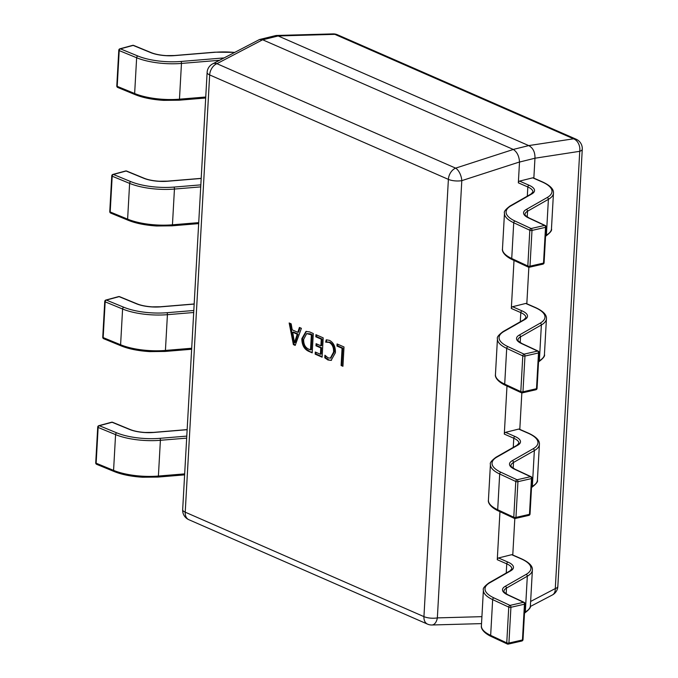 <?xml version="1.0" encoding="UTF-8"?>
<svg xmlns="http://www.w3.org/2000/svg" width="678" height="678" viewBox="0 0 678 678"><rect width="100%" height="100%" fill="white"/><g stroke="black" fill="none" stroke-linecap="round" stroke-linejoin="round"><path stroke-width="1.02" d="M234.529 52.435A39.612 13.433 3.2 0 0 215.045 52.274L174.661 55.613A22.12 7.5 -176.8 0 1 150.567 52.562L133.142 45.401L120.413 48.841A1.542 1.017 -105.1 0 0 119.93 48.799A1.542 1.542 0 0 0 118.794 50.197A1.542 0.525 3.2 0 0 119.175 50.579A1.542 0.525 3.2 0 0 119.209 50.587L117.209 86.343L134.642 93.513A41.155 13.958 3.2 0 0 179.467 99.183L205.748 97.013M133.142 45.401A1.542 1.017 -105.1 0 0 132.659 45.358A1.542 1.542 0 0 1 133.642 45.418A1.542 1.042 -67.6 0 0 133.142 45.401M201.188 178.458L167.644 181.238A22.12 7.5 -176.8 0 1 143.55 178.187L126.116 171.017L113.396 174.458A1.542 1.017 -105.1 0 0 112.912 174.424A1.542 1.542 0 0 0 111.768 175.822A1.542 0.525 3.2 0 0 112.15 176.195A1.542 0.525 3.2 0 0 112.192 176.212L110.192 211.968L127.617 219.138A41.155 13.958 3.2 0 0 172.449 224.808L198.722 222.63M126.116 171.017A1.542 1.017 -105.1 0 0 125.633 170.983A1.542 1.542 0 0 1 126.625 171.042A1.542 1.042 -67.6 0 0 126.116 171.017M194.171 304.083L160.618 306.854A22.12 7.5 -176.8 0 1 136.524 303.812L119.091 296.642L106.37 300.083A1.542 1.017 -105.1 0 0 105.887 300.04A1.542 1.542 0 0 0 104.751 301.447A1.542 0.525 3.2 0 0 105.132 301.82A1.542 0.525 3.2 0 0 105.166 301.837L103.166 337.593L120.599 344.755A41.155 13.958 3.2 0 0 165.424 350.433L191.696 348.255M119.091 296.642A1.542 1.017 -105.1 0 0 118.608 296.6A1.542 1.542 0 0 1 119.599 296.667A1.542 1.042 -67.6 0 0 119.091 296.642M187.145 429.708L153.592 432.479A22.12 7.5 -176.8 0 1 129.498 429.428L112.073 422.267L99.344 425.708A1.542 1.017 -105.1 0 0 98.861 425.665A1.542 1.542 0 0 0 97.725 427.072A1.542 0.525 3.2 0 0 98.107 427.445A1.542 0.525 3.2 0 0 98.141 427.454L96.14 463.21L113.573 470.379A41.155 13.958 3.2 0 0 158.398 476.049L184.67 473.88M112.073 422.267A1.542 1.017 -105.1 0 0 111.59 422.224A1.542 1.542 0 0 1 112.573 422.284A1.542 1.042 -67.6 0 0 112.073 422.267M528.942 267.174A1.542 0.941 -102.9 0 0 529.365 267.234A1.542 0.941 -102.9 0 0 529.993 266.183A1.542 0.525 -176.8 0 1 527.857 266.013A1.542 0.525 -176.8 0 1 527.823 266.005L529.823 230.249L513.729 222.748A41.155 13.958 -176.8 0 1 504.474 213.18L502.474 248.936A41.155 13.958 3.2 0 0 511.729 258.504L513.729 222.748A1.542 1.11 115 0 1 515 221.028L531.103 228.528L544.629 225.435L528.535 217.935A22.12 7.5 -176.8 0 1 526.281 209.46L547.121 197.569A39.612 13.433 3.2 0 0 542.197 181.984L532.722 177.831A1.542 1.076 -66.4 0 1 533.255 177.873L542.731 182.018A1.542 1.076 113.6 0 0 542.197 181.984M533.849 178.128L534.959 158.22L519.509 162.059L518.339 182.84A1.542 1.076 -66.4 0 1 519.585 181.102L532.722 177.831M542.468 264.089A1.542 0.941 -102.9 0 0 542.892 264.149A1.542 0.941 -102.9 0 0 543.519 263.098L545.519 227.342A1.542 0.941 -102.9 0 0 544.629 225.435A1.542 1.11 115 0 1 545.197 225.486L529.103 217.985A1.542 1.11 115 0 0 528.535 217.935M531.993 230.427A1.542 0.941 -102.9 0 0 531.103 228.528A1.542 1.11 115 0 0 529.823 230.249A1.542 0.525 -176.8 0 0 529.857 230.266A1.542 0.525 -176.8 0 0 531.993 230.427L529.993 266.183L543.519 263.098A1.542 0.525 -176.8 0 0 543.561 263.081A1.542 0.525 -176.8 0 0 544.087 262.725L546.087 226.969A1.542 0.525 -176.8 0 1 545.561 227.333A1.542 0.525 -176.8 0 1 545.519 227.342L531.993 230.427M521.916 392.799A1.542 0.941 -102.9 0 0 522.34 392.859A1.542 0.941 -102.9 0 0 522.967 391.808A1.542 0.525 -176.8 0 1 520.84 391.638A1.542 0.525 -176.8 0 1 520.806 391.621L522.797 355.874L506.703 348.373A41.155 13.958 -176.8 0 1 497.449 338.805L495.449 374.561A41.155 13.958 3.2 0 0 504.703 384.121L506.703 348.373A1.542 1.11 115 0 1 507.983 346.644L524.077 354.145L537.603 351.06L521.509 343.56A22.12 7.5 -176.8 0 1 519.255 335.076L540.103 323.194A39.612 13.433 3.2 0 0 535.171 307.6L525.696 303.456A1.542 1.076 -66.4 0 1 526.23 303.49L535.713 307.642A1.542 1.076 113.6 0 0 535.171 307.6M514.009 260.437L511.322 308.465A1.542 1.076 -66.4 0 1 512.56 306.727L525.696 303.456M535.442 389.714A1.542 0.941 -102.9 0 0 535.866 389.765A1.542 0.941 -102.9 0 0 536.501 388.714L538.501 352.958A1.542 0.941 -102.9 0 0 537.603 351.06A1.542 1.11 115 0 1 538.171 351.111L522.077 343.61A1.542 1.11 115 0 0 521.509 343.56M524.967 356.052A1.542 0.941 -102.9 0 0 524.077 354.145A1.542 1.11 115 0 0 522.797 355.874A1.542 0.525 -176.8 0 0 522.831 355.882A1.542 0.525 -176.8 0 0 524.967 356.052L522.967 391.808L536.501 388.714A1.542 0.525 -176.8 0 0 536.535 388.706A1.542 0.525 -176.8 0 0 537.061 388.35L539.061 352.594A1.542 0.525 -176.8 0 1 538.535 352.95A1.542 0.525 -176.8 0 1 538.501 352.958L524.967 356.052M514.89 518.424A1.542 0.941 -102.9 0 0 515.314 518.475A1.542 0.941 -102.9 0 0 515.95 517.424A1.542 0.525 -176.8 0 1 513.814 517.263A1.542 0.525 -176.8 0 1 513.78 517.246L515.78 481.49L499.686 473.99A41.155 13.958 -176.8 0 1 490.423 464.43L488.423 500.178A41.155 13.958 3.2 0 0 497.686 509.746L499.686 473.99A1.542 1.11 115 0 1 500.957 472.269L517.051 479.77L530.577 476.685L514.483 469.184A22.12 7.5 -176.8 0 1 512.229 460.701L533.077 448.811A39.612 13.433 3.2 0 0 528.145 433.225L518.67 429.081A1.542 1.076 -66.4 0 1 519.212 429.115L528.687 433.259A1.542 1.076 113.6 0 0 528.145 433.225M506.983 386.062L504.296 434.081A1.542 1.076 -66.4 0 1 505.534 432.344L518.67 429.081M528.416 515.331A1.542 0.941 -102.9 0 0 528.84 515.39A1.542 0.941 -102.9 0 0 529.476 514.339L531.476 478.583A1.542 0.941 -102.9 0 0 530.577 476.685A1.542 1.11 115 0 1 531.154 476.736L515.06 469.235A1.542 1.11 115 0 0 514.483 469.184M517.95 481.677A1.542 0.941 -102.9 0 0 517.051 479.77A1.542 1.11 115 0 0 515.78 481.49A1.542 0.525 -176.8 0 0 515.814 481.507A1.542 0.525 -176.8 0 0 517.95 481.677L515.95 517.424L529.476 514.339A1.542 0.525 -176.8 0 0 529.518 514.331A1.542 0.525 -176.8 0 0 530.043 513.966L532.044 478.219A1.542 0.525 -176.8 0 1 531.518 478.575A1.542 0.525 -176.8 0 1 531.476 478.583L517.95 481.677M507.864 644.049A1.542 0.941 -102.9 0 0 508.288 644.1A1.542 0.941 -102.9 0 0 508.924 643.049A1.542 0.525 -176.8 0 1 506.788 642.88A1.542 0.525 -176.8 0 1 506.754 642.871L508.754 607.115L492.66 599.615A41.155 13.958 -176.8 0 1 483.397 590.046L481.405 625.802A41.155 13.958 3.2 0 0 490.66 635.371L492.66 599.615A1.542 1.11 115 0 1 493.931 597.894L510.025 605.395L523.56 602.301L507.466 594.801A22.12 7.5 -176.8 0 1 505.212 586.326L526.052 574.435A39.612 13.433 3.2 0 0 521.128 558.85L511.644 554.697A1.542 1.076 -66.4 0 1 512.187 554.74L521.662 558.884A1.542 1.076 113.6 0 0 521.128 558.85M499.957 511.678L497.271 559.706A1.542 1.076 -66.4 0 1 498.516 557.969L511.644 554.697M521.399 640.956A1.542 0.941 -102.9 0 0 521.823 641.015A1.542 0.941 -102.9 0 0 522.45 639.964L524.45 604.208A1.542 0.941 -102.9 0 0 523.56 602.301A1.542 1.11 115 0 1 524.128 602.352L508.034 594.852A1.542 1.11 115 0 0 507.466 594.801M510.924 607.293A1.542 0.941 -102.9 0 0 510.025 605.395A1.542 1.11 115 0 0 508.754 607.115A1.542 0.525 -176.8 0 0 508.788 607.132A1.542 0.525 -176.8 0 0 510.924 607.293L508.924 643.049L522.45 639.964A1.542 0.525 -176.8 0 0 522.492 639.947A1.542 0.525 -176.8 0 0 523.018 639.591L525.018 603.835A1.542 0.525 -176.8 0 1 524.492 604.2A1.542 0.525 -176.8 0 1 524.45 604.208L510.924 607.293M326.542 339.831L329.584 340.407C333.635 342.653 335.568 346.755 335.398 352.721L331.135 360.382L327.932 359.976L324.787 357.815L324.931 355.221L328.033 357.84L330.372 358.145L333.568 352.085C333.771 347.475 332.322 344.246 329.211 342.424L325.669 342.136L326.186 339.89M326.864 341.814L325.669 342.136M309.6 331.906L313.287 333.525L312.202 352.848L308.38 351.179C304.075 349.034 301.896 344.865 301.829 338.661L305.981 331.44L309.6 331.906M293.379 344.61L289.167 322.974L291.15 323.838L292.218 329.855L297.811 332.305L299.413 327.449L301.396 328.322L295.193 345.407L293.379 344.61L294.15 344.416L290.057 323.355M315.812 336.796L315.931 334.678L323.194 337.856L322.118 357.187L315.177 354.153L315.295 352.026L320.423 354.272L320.77 347.907L315.982 345.805L316.101 343.687L320.889 345.78L321.262 339.186L315.812 336.796L316.584 336.61L316.677 335M336.958 346.051L337.076 343.932L344.009 346.966L342.932 366.289L341.11 365.493L342.076 348.289L336.958 346.051L337.729 345.856L337.814 344.255M512.763 555.189L514.814 518.509M519.789 429.564L521.84 392.884M526.823 303.752L528.857 267.268M528.721 145.592L278.149 35.959L262.691 39.799L513.271 149.44L528.721 145.592L573.563 138.804L334.839 34.349A10.289 5.924 -91.6 0 0 333 33.9L276.107 35.485L259.505 39.519L212.621 63.893A10.289 10.289 0 0 0 207.121 72.436A10.289 3.492 3.2 0 0 209.663 74.927L185.221 512.178L423.936 616.633L448.387 179.382L209.663 74.927A10.289 7.153 113.6 0 1 216.909 63.681A10.289 6.882 -117.6 0 0 212.621 63.893M262.691 39.799L259.505 39.519M519.509 162.059L519.509 161.983C519.111 156.101 517.051 151.931 513.331 149.465L513.271 149.44M530.298 606.522L552.324 595.004A10.289 6.882 -117.6 0 0 555.29 588.563L579.741 151.313L534.959 158.22M576.13 139.21A10.289 7.153 113.6 0 0 573.563 138.804A10.289 7.797 -98.7 0 1 579.741 151.313A10.289 3.492 3.2 0 0 582.275 149.202A10.289 10.289 0 0 0 576.13 139.21L337.407 34.756A10.289 7.153 -66.4 0 0 334.839 34.349L278.149 35.959M534.967 158.135C535.103 152.126 533.052 147.957 528.789 145.617M481.524 623.616L431.954 624.989A10.289 5.924 -91.6 0 0 437.352 617.895L481.914 616.658M278.09 35.934L276.107 35.485M519.509 161.983L461.803 180.645A10.289 5.009 -107.9 0 0 455.624 168.136L513.331 149.465M300.032 327.72L298.591 332.118L297.811 332.305M295.362 344.949L294.15 344.416M294.472 342.678L295.252 342.483L298.015 334.034L293.481 332.05L292.71 332.245L294.472 342.678L297.244 334.229L292.71 332.245M298.015 334.034L297.244 334.229M295.54 341.22L294.769 341.415M312.236 352.331L308.38 351.179M309.16 350.984C304.854 348.848 302.668 344.67 302.6 338.466L301.829 338.661M302.6 338.466L306.371 331.356M310.507 349.933L311.278 349.738L312.126 334.652L310.202 333.813L306.676 333.61L303.651 339.398C303.541 344.212 305.159 347.433 308.507 349.06L310.507 349.933L311.355 334.847L306.676 333.61M310.202 333.813L309.431 334.008M312.126 334.652L311.355 334.847M322.143 356.67L315.948 353.958L315.177 354.153M315.948 353.958L316.041 352.357M320.77 347.907L321.55 347.712L321.194 354.077L320.423 354.272M321.55 347.712L316.753 345.619L315.982 345.805M316.753 345.619L316.846 344.017M321.262 339.186L322.033 338.992L321.669 345.594L320.889 345.78M322.033 338.992L316.584 336.61M326.44 341.915L326.559 339.822M331.517 360.264L327.932 359.976M328.703 359.781L325.559 357.62L324.787 357.815M325.559 357.62L325.652 356.086M330.754 358.026L334.347 351.89L333.568 352.085M334.347 351.89C334.542 347.28 333.093 344.06 329.983 342.229L329.211 342.424M329.983 342.229L326.44 341.949M342.958 365.773L341.11 365.493M341.882 365.306L342.848 348.102L342.076 348.289M342.848 348.102L337.729 345.856M118.794 50.197L116.794 85.953A1.542 0.525 3.2 0 0 117.175 86.326A1.542 0.525 3.2 0 0 117.209 86.343A1.542 1.042 -67.6 0 0 117.752 87.47L135.176 94.64A1.542 1.042 -67.6 0 1 134.642 93.513L136.642 57.757L119.209 50.587A1.542 1.042 112.4 0 1 120.413 48.841L137.846 56.003A39.612 13.433 3.2 0 0 180.992 61.461L221.367 58.122A22.12 7.5 -176.8 0 1 223.943 57.969M219.528 60.283L181.467 63.427L179.467 99.183A1.542 0.551 -94.7 0 1 179.034 100.208L163.661 100.369C152.262 99.632 142.77 97.717 135.176 94.64M180.992 61.461A1.542 0.551 85.3 0 1 181.467 63.427A41.155 13.958 -176.8 0 1 136.642 57.757A1.542 1.042 112.4 0 1 137.846 56.003M178.831 100.115A1.542 0.551 -94.7 0 0 179.034 100.208L205.688 98.005M150.567 52.562A1.542 1.042 -67.6 0 1 151.075 52.587L133.642 45.418M221.367 58.122A1.542 0.551 85.3 0 1 221.782 59.105M111.768 175.822L109.768 211.578A1.542 0.525 3.2 0 0 110.15 211.951A1.542 0.525 3.2 0 0 110.192 211.968A1.542 1.042 -67.6 0 0 110.726 213.095L128.159 220.257A1.542 1.042 -67.6 0 1 127.617 219.138L129.617 183.382L112.192 176.212A1.542 1.042 112.4 0 1 113.396 174.458L130.82 181.628A39.612 13.433 3.2 0 0 173.966 187.086L200.832 184.865M200.722 186.882L174.441 189.052L172.449 224.808A1.542 0.551 -94.7 0 1 172.017 225.825L156.643 225.994C145.245 225.257 135.744 223.342 128.159 220.257M173.966 187.086A1.542 0.551 85.3 0 1 174.441 189.052A41.155 13.958 -176.8 0 1 129.617 183.382A1.542 1.042 112.4 0 1 130.82 181.628M171.805 225.74A1.542 0.551 -94.7 0 0 172.017 225.825L198.662 223.621M143.55 178.187A1.542 1.042 -67.6 0 1 144.05 178.212L126.625 171.042M104.751 301.447L102.751 337.203A1.542 0.525 3.2 0 0 103.132 337.576A1.542 0.525 3.2 0 0 103.166 337.593A1.542 1.042 -67.6 0 0 103.7 338.712L121.133 345.882A1.542 1.042 -67.6 0 1 120.599 344.755L122.591 309.007L105.166 301.837A1.542 1.042 112.4 0 1 106.37 300.083L123.803 307.253A39.612 13.433 3.2 0 0 166.941 312.711L193.806 310.49M193.696 312.499L167.424 314.677L165.424 350.433A1.542 0.551 -94.7 0 1 164.991 351.45L149.618 351.611C138.219 350.873 128.727 348.967 121.133 345.882M166.941 312.711A1.542 0.551 85.3 0 1 167.424 314.677A41.155 13.958 -176.8 0 1 122.591 309.007A1.542 1.042 112.4 0 1 123.803 307.253M164.779 351.365A1.542 0.551 -94.7 0 0 164.991 351.45L191.645 349.246M160.618 306.854A1.542 0.551 -94.7 0 0 160.406 306.77L152.16 306.854C145.973 306.439 140.931 305.431 137.032 303.829L119.599 296.667M136.524 303.812A1.542 1.042 -67.6 0 1 137.032 303.829M97.725 427.072L95.725 462.82A1.542 0.525 3.2 0 0 96.107 463.193A1.542 0.525 3.2 0 0 96.14 463.21A1.542 1.042 -67.6 0 0 96.674 464.337L114.107 471.507A1.542 1.042 -67.6 0 1 113.573 470.379L115.574 434.623L98.141 427.454A1.542 1.042 112.4 0 1 99.344 425.708L116.777 432.869A39.612 13.433 3.2 0 0 159.923 438.335L186.789 436.107M186.67 438.124L160.398 440.293L158.398 476.049A1.542 0.551 -94.7 0 1 157.966 477.075L142.592 477.236C131.193 476.498 121.701 474.592 114.107 471.507M159.923 438.335A1.542 0.551 85.3 0 1 160.398 440.293A41.155 13.958 -176.8 0 1 115.574 434.623A1.542 1.042 112.4 0 1 116.777 432.869M157.762 476.981A1.542 0.551 -94.7 0 0 157.966 477.075L184.619 474.871M129.498 429.428A1.542 1.042 -67.6 0 1 130.007 429.454L112.573 422.284M528.365 267.132L512.271 259.632A1.542 1.11 -65 0 1 511.729 258.504L527.823 266.005A1.542 1.11 -65 0 0 528.365 267.132A1.542 1.11 -65 0 1 528.365 267.132A1.542 1.542 0 0 0 529.365 267.234L542.892 264.149A1.542 1.542 0 0 0 544.087 262.725M542.731 182.018C553.095 186.865 553.646 191.052 553.46 193.128A41.155 13.958 -176.8 0 1 548.392 199.34L527.552 211.222A20.577 6.983 3.2 0 0 525.018 214.333C524.221 214.553 525.586 215.774 529.103 217.985M526.281 209.46A1.542 1.288 -119.7 0 1 527.552 211.222L527.23 216.968M519.585 181.102L529.06 185.247A22.12 7.5 -176.8 0 1 531.815 193.95L510.966 205.841A39.612 13.433 3.2 0 0 515 221.028M545.604 235.537L546.392 235.088A41.155 13.958 3.2 0 0 551.46 228.876C552.206 230.308 550.324 232.715 545.807 236.114A1.542 1.288 -119.7 0 0 546.392 235.088L548.392 199.34A1.542 1.288 -119.7 0 0 547.121 197.569M531.815 193.95A1.542 1.288 -119.7 0 0 530.967 194.061L532.916 191.976A20.577 6.983 3.2 0 0 527.823 186.984L518.339 182.84M527.306 196.145L527.823 186.984A1.542 1.076 113.6 0 1 529.06 185.247M510.966 205.841A1.542 1.288 -119.7 0 0 510.119 205.951C505.585 209.333 503.695 211.739 504.474 213.18M521.357 392.757A1.542 1.11 -65 0 1 521.34 392.748L505.246 385.248A1.542 1.11 -65 0 1 504.703 384.121L520.806 391.621A1.542 1.11 -65 0 0 521.34 392.748A1.542 1.542 0 0 0 522.34 392.859L535.866 389.765A1.542 1.542 0 0 0 537.061 388.35M535.713 307.642C546.07 312.49 546.629 316.677 546.434 318.745A41.155 13.958 -176.8 0 1 541.375 324.957L520.526 336.847A20.577 6.983 3.2 0 0 517.992 339.949C517.195 340.178 518.56 341.398 522.077 343.61M519.255 335.076A1.542 1.288 -119.7 0 1 520.526 336.847L520.204 342.593M512.56 306.727L522.035 310.871A22.12 7.5 -176.8 0 1 524.789 319.575L503.94 331.466A39.612 13.433 3.2 0 0 507.983 346.644M538.586 361.162L539.374 360.713A41.155 13.958 3.2 0 0 544.434 354.501C545.18 355.925 543.298 358.34 538.79 361.738A1.542 1.288 -119.7 0 0 539.374 360.713L541.375 324.957A1.542 1.288 -119.7 0 0 540.103 323.194M524.789 319.575A1.542 1.288 -119.7 0 0 523.941 319.685L525.891 317.601A20.577 6.983 3.2 0 0 520.797 312.609L511.322 308.465M520.289 321.77L520.797 312.609A1.542 1.076 113.6 0 1 522.035 310.871M503.94 331.466A1.542 1.288 -119.7 0 0 503.101 331.567C498.559 334.957 496.677 337.364 497.449 338.805M497.686 509.746L513.78 517.246A1.542 1.11 -65 0 0 514.322 518.373A1.542 1.542 0 0 0 514.356 518.39A1.542 1.11 -65 0 1 514.322 518.373L498.228 510.873A1.542 1.11 -65 0 1 497.686 509.746M528.687 433.259C539.044 438.115 539.603 442.302 539.408 444.37A41.155 13.958 -176.8 0 1 534.349 450.582L513.5 462.472A20.577 6.983 3.2 0 0 510.966 465.574C510.17 465.794 511.534 467.015 515.06 469.235M512.229 460.701A1.542 1.288 -119.7 0 1 513.5 462.472L513.178 468.21M505.534 432.344L515.017 436.488A22.12 7.5 -176.8 0 1 517.763 445.2L496.923 457.082A39.612 13.433 3.2 0 0 500.957 472.269M531.56 486.787L532.349 486.338A41.155 13.958 3.2 0 0 537.408 480.126C538.154 481.55 536.273 483.956 531.764 487.355A1.542 1.288 -119.7 0 0 532.349 486.338L534.349 450.582A1.542 1.288 -119.7 0 0 533.077 448.811M517.763 445.2A1.542 1.288 -119.7 0 0 516.924 445.302L518.865 443.226A20.577 6.983 3.2 0 0 513.771 438.234L504.296 434.081M513.263 447.395L513.771 438.234A1.542 1.076 113.6 0 1 515.017 436.488M496.923 457.082A1.542 1.288 -119.7 0 0 496.076 457.192C491.533 460.574 489.652 462.989 490.423 464.43M507.297 643.998A1.542 1.542 0 0 0 507.33 644.007L491.203 636.498A1.542 1.11 -65 0 1 490.66 635.371L506.754 642.871A1.542 1.11 -65 0 0 507.297 643.998A1.542 1.11 -65 0 1 507.297 643.998A1.542 1.542 0 0 0 508.288 644.1L521.823 641.015A1.542 1.542 0 0 0 523.018 639.591M521.662 558.884C532.018 563.732 532.577 567.918 532.391 569.995A41.155 13.958 -176.8 0 1 527.323 576.207L506.474 588.089A20.577 6.983 3.2 0 0 503.949 591.199C503.152 591.419 504.517 592.64 508.034 594.852M505.212 586.326A1.542 1.288 -119.7 0 1 506.474 588.089L506.152 593.835M498.516 557.969L507.991 562.113A22.12 7.5 -176.8 0 1 510.746 570.817L489.897 582.707A39.612 13.433 3.2 0 0 493.931 597.894M524.535 612.404L525.323 611.954A41.155 13.958 3.2 0 0 530.391 605.742C531.137 607.174 529.247 609.581 524.738 612.98A1.542 1.288 -119.7 0 0 525.323 611.954L527.323 576.207A1.542 1.288 -119.7 0 0 526.052 574.435M510.746 570.817A1.542 1.288 -119.7 0 0 509.898 570.927L511.839 568.842A20.577 6.983 3.2 0 0 506.754 563.85L497.271 559.706M506.237 573.012L506.754 563.85A1.542 1.076 113.6 0 1 507.991 562.113M489.897 582.707A1.542 1.288 -119.7 0 0 489.05 582.817C484.507 586.199 482.626 588.606 483.397 590.046M262.632 39.773L216.909 63.681L455.624 168.136A10.289 7.153 -66.4 0 0 448.387 179.382A10.289 3.492 3.2 0 0 461.803 180.645L437.352 617.895A10.289 3.492 3.2 0 1 423.936 616.633A10.289 7.153 113.6 0 0 427.538 624.133A10.289 10.289 0 0 0 431.954 624.989M530.628 601.462L555.29 588.563A10.289 3.492 3.2 0 0 557.833 586.462A10.289 10.289 0 0 1 552.324 595.004M188.823 519.687A10.289 7.153 -66.4 0 1 185.221 512.178A10.289 3.492 3.2 0 1 182.67 509.687A10.289 10.289 0 0 0 188.823 519.687L427.538 624.133M234.681 52.359L214.833 52.181L174.458 55.528L166.203 55.613C160.025 55.198 154.982 54.189 151.075 52.587M116.794 85.953A1.542 1.542 0 0 0 117.752 87.47M119.93 48.799L132.659 45.358M201.197 178.356L167.432 181.145L159.177 181.238C152.999 180.823 147.957 179.814 144.05 178.212M109.768 211.578A1.542 1.542 0 0 0 110.726 213.095M112.912 174.424L125.633 170.983M194.171 303.973L160.406 306.77M102.751 337.203A1.542 1.542 0 0 0 103.7 338.712M105.887 300.04L118.608 296.6M187.153 429.598L153.389 432.394L145.134 432.479C138.956 432.064 133.913 431.055 130.007 429.454M95.725 462.82A1.542 1.542 0 0 0 96.674 464.337M98.861 425.665L111.59 422.224M553.46 193.128L551.46 228.876M530.967 194.061L510.119 205.951M546.087 226.969A1.542 1.542 0 0 0 545.197 225.486M512.271 259.632C503.746 255.581 501.898 250.843 502.474 248.936M546.434 318.745L544.434 354.501M523.941 319.685L503.101 331.567M539.061 352.594A1.542 1.542 0 0 0 538.171 351.111M505.246 385.248C496.72 381.197 494.872 376.468 495.449 374.561M514.356 518.39A1.542 1.542 0 0 0 515.314 518.475L528.84 515.39A1.542 1.542 0 0 0 530.043 513.966M539.408 444.37L537.408 480.126M516.924 445.302L496.076 457.192M532.044 478.219A1.542 1.542 0 0 0 531.154 476.736M498.228 510.873C489.694 506.822 487.846 502.093 488.423 500.178M532.391 569.995L530.391 605.742M509.898 570.927L489.05 582.817M525.018 603.835A1.542 1.542 0 0 0 524.128 602.352M491.203 636.498C482.677 632.447 480.821 627.709 481.405 625.802M582.275 149.202L557.833 586.462M337.407 34.756A10.289 10.289 0 0 0 333 33.9M207.121 72.436L182.67 509.687M330.372 358.145L331.144 357.959"/></g></svg>
